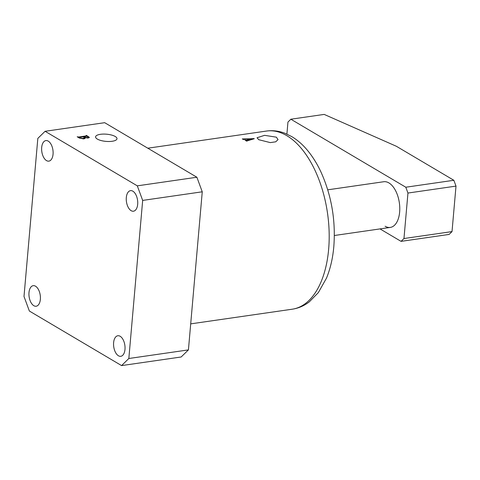 <?xml version="1.0" encoding="UTF-8"?>
<svg xmlns="http://www.w3.org/2000/svg" width="480" height="480" viewBox="0 0 480 480"><rect width="100%" height="100%" fill="white"/><g stroke="black" fill="none" stroke-linecap="round" stroke-linejoin="round"><path stroke-width="0.72" d="M115.242 136.5A10.74 3.606 5 0 0 103.326 134.088A10.74 3.606 5 0 0 95.592 136.896A10.74 3.606 5 0 0 97.35 139.086A10.74 3.606 5 0 0 109.158 141.498A10.74 3.606 5 0 0 116.994 138.768A10.74 3.606 5 0 0 115.242 136.5M258.756 139.71L257.016 137.748L264.594 135.336L276.348 137.172L278.046 139.596L275.742 141.81L270.306 142.608L258.756 139.71M41.682 147.498A10.386 5.61 81.8 0 1 45.882 140.58A10.386 5.61 81.8 0 1 53.052 154.224A10.386 5.61 81.8 0 1 48.852 161.136A10.386 5.61 81.8 0 1 41.682 147.498M28.992 292.596A10.386 5.61 81.8 0 1 33.186 285.678A10.386 5.61 81.8 0 1 40.356 299.322A10.386 5.61 81.8 0 1 36.156 306.234A10.386 5.61 81.8 0 1 28.992 292.596M113.616 342.666A10.386 5.61 81.8 0 1 117.816 335.748A10.386 5.61 81.8 0 1 124.986 349.392A10.386 5.61 81.8 0 1 120.786 356.304A10.386 5.61 81.8 0 1 113.616 342.666M126.312 197.568A10.386 5.61 81.8 0 1 130.512 190.65A10.386 5.61 81.8 0 1 137.682 204.294A10.386 5.61 81.8 0 1 133.482 211.206A10.386 5.61 81.8 0 1 126.312 197.568M45.096 131.292L137.304 185.844L142.668 200.412L128.838 358.5L121.578 365.592L29.37 311.04L24 296.478L37.83 138.384L45.096 131.292L104.676 122.688L196.884 177.24L137.304 185.844M84.864 138.504L84.936 137.64C85.464 138.222 85.038 138.624 83.664 138.846L79.428 138.102L77.19 136.776L78.606 137.01L86.292 135.9L86.124 135.486L86.514 135.426L89.412 137.472L88.206 138L84.936 137.64L85.164 138.15M86.25 136.344L86.364 135.624M243.84 139.476L246.978 138.972A90 48.624 81.8 0 1 248.58 139.752L245.604 140.274A90 48.624 -98.2 0 0 245.46 140.196L245.07 140.256A90 48.624 81.8 0 1 246.648 141.114L247.038 141.06A90 48.624 -98.2 0 0 246.93 140.994L254.322 138.702L242.772 138.936A90 48.624 -98.2 0 0 242.664 138.894L242.274 138.948A90 48.624 81.8 0 1 243.57 139.518L243.96 139.458A90 48.624 -98.2 0 0 243.846 139.41L243.69 139.5M246.924 141.072L246.996 140.682M196.884 177.24L202.254 191.802L188.424 349.896L181.158 356.988L121.578 365.592M202.254 191.802L142.668 200.412M188.424 349.896L128.838 358.5M246.456 141L246.516 140.31M248.532 140.262L248.58 139.752M253.434 138.936L253.476 138.456M252.732 138.678L248.94 139.686A90 48.624 -98.2 0 0 247.428 138.942L252.69 138.642L252.696 139.134M248.898 140.16L248.94 139.686M78.558 137.58L78.606 137.01M88.518 137.952L88.632 136.68M79.2 137.364L79.722 137.982L83.106 138.426L84.522 137.856L83.172 136.788L79.2 137.364L79.062 137.886M83.064 138.906L83.106 138.426M84.456 137.262L87.504 137.604L88.536 137.172L86.892 136.254L83.562 136.734L84.426 137.61M87.462 138.072L87.504 137.604M334.344 235.506L390.312 227.418A23.076 12.468 -98.2 0 0 391.002 227.28A23.076 12.468 -98.2 0 0 399.39 203.052A23.076 12.468 -98.2 0 0 384.414 181.674A23.076 12.468 -98.2 0 0 383.712 181.74L327.744 189.822M385.116 226.236A23.076 12.468 -98.2 0 0 391.002 227.28A23.076 12.468 -98.2 0 0 399.738 206.844A23.076 12.468 -98.2 0 0 388.908 182.922A23.076 12.468 -98.2 0 0 384.414 181.674L384.414 181.674M407.952 193.05L405.804 187.224L453.852 180.282L456 186.108L407.952 193.05L403.968 238.53L452.022 231.588L449.118 234.426L401.064 241.362L403.968 238.53M456 186.108L452.022 231.588M453.852 180.282L396.378 146.28L324.18 114.408L290.856 119.22L405.804 187.224M290.856 119.22L287.952 122.058L286.902 134.088M380.01 228.906L401.064 241.362M266.514 131.052C272.76 130.194 278.904 130.938 284.934 133.272L291.762 136.602C297.738 140.196 303.186 145.044 308.118 151.14C313.014 157.188 317.31 164.178 321 172.098C331.506 195.486 335.784 220.302 333.822 246.54C332.802 258.222 330.348 268.758 326.466 278.16L318.342 292.602L309.288 301.854C304.164 305.802 298.482 308.256 292.248 309.204A90 48.624 -98.2 0 0 328.644 249.27A90 48.624 -98.2 0 0 266.514 131.052L147.798 148.2M292.248 309.204L190.698 323.868M86.538 135.792L86.496 136.308M78.966 137.472L78.936 137.808M84.522 137.856L84.45 138.678M88.536 137.172L88.464 137.958"/></g></svg>
